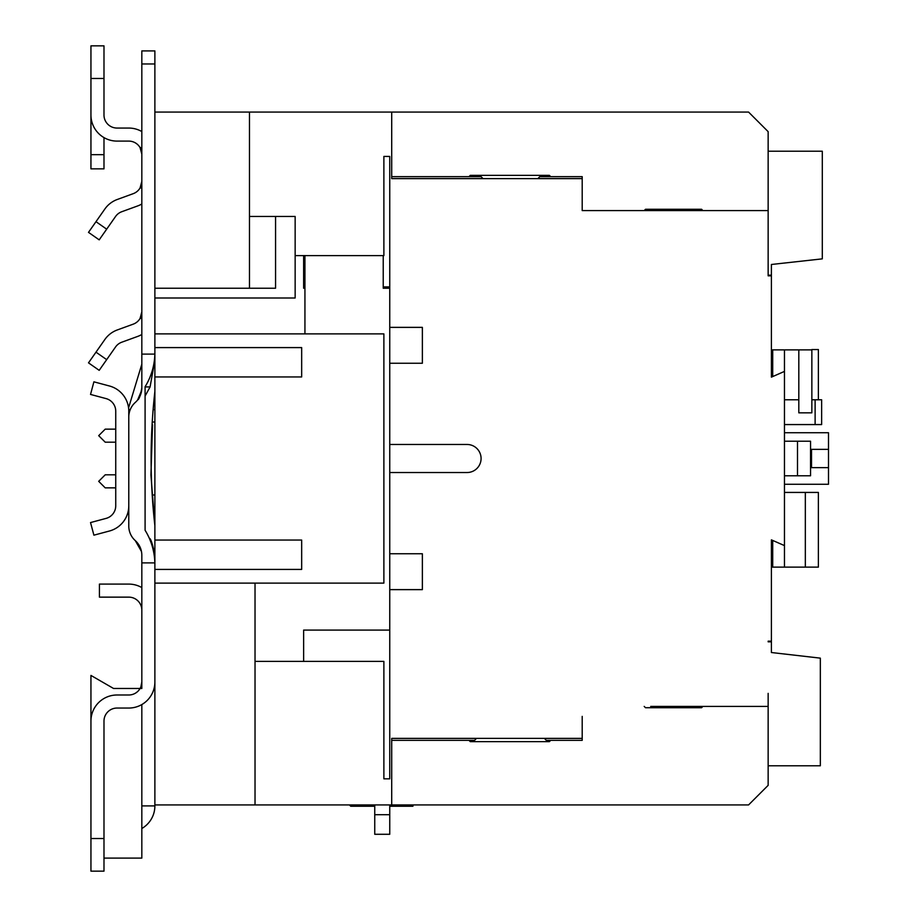 <?xml version="1.0" encoding="UTF-8"?>
<svg xmlns="http://www.w3.org/2000/svg" width="917" height="917" viewBox="0 0 917 917"><rect width="100%" height="100%" fill="white"/><g stroke="black" fill="none" stroke-linecap="round" stroke-linejoin="round"><path stroke-width="1.38" d="M389.748 553.753L422.37 553.753L422.37 589.631L389.748 589.631L389.748 472.53L467.062 472.53A14.03 14.03 0 0 0 481.081 458.5A14.03 14.03 0 0 0 467.062 444.47L389.748 444.47L389.748 327.369L422.37 327.369L422.37 363.247L389.748 363.247M391.708 176.66L481.081 176.66L483.041 178.62M537.843 178.62L539.804 176.66L582.203 176.66L582.203 210.589L650.715 210.589M383.226 255.602L383.226 286.918L389.748 286.918M582.203 200.617L582.203 210.589L768.148 210.589L768.148 131.647L748.57 112.069L391.708 112.069L391.708 178.62L582.203 178.62M103.988 838.528L103.988 871.15L90.943 871.15L90.943 838.528L103.988 838.528L103.988 721.094A13.044 13.044 0 0 1 117.044 708.05L128.781 708.05A26.1 26.1 0 0 0 154.881 681.95L154.881 804.931L748.57 804.931L768.148 785.353L768.148 706.411L650.715 706.411M768.148 693.367L768.148 706.411M544.366 738.38L546.326 740.34L582.203 740.34L582.203 738.38L391.708 738.38L391.708 804.931M391.708 740.34L474.559 740.34L476.519 738.38M389.748 288.225L383.226 288.225L383.226 286.918M304.937 333.891L304.937 255.602M255.029 583.109L255.029 661.398L383.879 661.398L383.879 778.831L389.748 778.831L389.748 589.631M389.748 327.369L389.748 156.429L383.879 156.429L383.879 255.602L295.148 255.602L295.148 216.458L249.481 216.458L249.481 112.069L154.881 112.069M255.029 661.398L255.029 804.931M582.203 716.383L582.203 738.38M768.148 210.589L768.148 275.822L771.403 275.822L771.403 377.139L784.459 371.408L784.459 545.592L771.403 539.861L771.403 641.178L768.148 641.178M391.708 112.069L249.481 112.069M389.748 472.53L389.748 444.47M154.881 569.411L154.881 540.056L301.67 540.056L301.67 569.411L154.881 569.411L154.881 583.109L383.879 583.109L383.879 333.891L154.881 333.891L154.881 347.589L301.67 347.589L301.67 376.944L154.881 376.944L154.881 347.589M154.881 540.056L154.881 376.944M303.63 255.602L303.63 288.225L304.937 288.225M154.881 288.225L275.57 288.225L275.57 216.458M295.148 255.602L295.148 298.002L154.881 298.002M249.481 288.225L249.481 216.458M768.148 151.213L822.297 151.213L822.297 258.858L771.403 264.474L771.403 275.169L768.148 275.169M768.148 765.787L820.337 765.787L820.337 658.142L771.403 652.526L771.403 641.831L768.148 641.831M811.854 349.87L784.459 349.87L784.459 371.408M784.459 545.592L784.459 567.13L771.403 567.13M784.459 492.429L818.377 492.429L818.377 567.13L784.459 567.13M772.71 567.13L772.71 540.434M811.854 399.778L811.854 349.549L818.377 349.549L818.377 399.778L811.854 399.778L811.854 412.833L798.81 412.833L798.81 349.87M815.121 399.778L815.121 424.571L821.643 424.571L821.643 399.778L818.377 399.778M784.459 349.87L771.403 349.87M784.459 424.571L815.121 424.571M784.459 432.732L828.498 432.732L828.498 449.364L810.548 449.364M771.403 545.592L772.71 545.592L771.403 545.592M772.71 349.87L772.71 376.566M828.498 449.364L828.498 484.268L784.459 484.268M772.71 371.408L771.403 371.408L772.71 371.408M810.548 475.785L810.548 441.215L797.503 441.215L797.503 475.785L810.548 475.785M784.459 441.215L797.503 441.215M784.459 475.785L797.503 475.785M828.498 467.636L810.548 467.636M811.522 467.636L811.522 449.364M784.459 399.778L798.81 399.778M805.332 567.13L805.332 492.429M389.748 806.238L412.937 806.238L412.937 804.931M349.423 804.931L350.73 806.238L374.744 806.238M374.744 814.72L389.748 814.72L389.748 834.287L374.744 834.287L374.744 804.931M389.748 814.72L389.748 804.931M303.63 661.398L303.63 630.082L389.748 630.082M468.977 740.34L470.283 741.647L549.386 741.647L550.693 740.34M644.192 706.411L645.488 707.718L701.597 707.718L702.903 706.411M550.693 176.66L549.386 175.353L470.283 175.353L468.977 176.66M702.903 210.589L701.597 209.282L645.488 209.282L644.192 210.589M154.881 681.95L154.881 564.631A65.245 65.245 0 0 0 145.092 530.267L145.092 386.733A65.245 65.245 0 0 0 154.858 354.111L141.826 354.111L141.826 387.857A19.578 19.578 0 0 1 135.303 402.437A19.578 19.578 0 0 0 128.781 417.029M141.826 354.111L141.826 50.916L154.881 50.916L154.881 63.972L141.826 63.972M154.858 354.111A65.245 65.245 0 0 0 154.881 352.369L154.881 63.972M154.881 525.579L150.973 475.464M150.938 475.052L152.531 424.846M154.881 583.109L154.881 610.183M154.881 804.931L154.881 805.905L141.826 805.905L141.826 704.554M140.874 686.844L141.826 686.844L141.826 688.472L140.083 688.472A13.044 13.044 0 0 0 140.874 686.844L141.826 681.95L141.826 688.472M141.826 681.95L141.826 562.889L154.858 562.889M128.781 526.06L128.781 505.794L128.781 526.06A19.578 19.578 0 0 0 135.303 540.652L141.459 551.472L135.303 540.652A19.578 19.578 0 0 1 141.826 555.243L141.826 562.889M135.303 540.652L133.389 538.68M154.881 391.307C149.849 436.549 149.849 481.345 154.881 525.693M145.092 386.917L150.09 386.917L154.881 359.854M150.09 386.917L145.092 396.064M149.643 538.417L154.067 551.472L154.881 562.006M149.677 538.417C150.904 539.207 152.371 543.552 154.067 551.472M141.826 334.487A26.1 26.1 0 0 1 137.71 336.413L121.766 342.213A13.044 13.044 0 0 0 115.542 346.981L99.196 370.342L88.502 362.857L104.859 339.496A26.1 26.1 0 0 1 117.307 329.948L133.24 324.148A13.044 13.044 0 0 0 140.083 318.405L141.826 311.883M141.677 390.321L137.642 399.961C139.143 399.353 140.53 395.319 141.826 387.857M141.826 181.406L140.083 187.928L141.826 181.406M141.677 152.142A13.044 13.044 0 0 1 141.826 154.148L140.083 147.626A13.044 13.044 0 0 0 128.781 141.103L117.044 141.103A26.1 26.1 0 0 1 90.943 115.003L90.943 45.85L103.988 45.85L103.988 78.472L90.943 78.472M141.826 131.555A26.1 26.1 0 0 0 128.781 128.059L117.044 128.059A13.044 13.044 0 0 1 103.988 115.003L103.988 78.472M103.988 154.664L103.988 168.854L90.943 168.854L90.943 154.664L103.988 154.664L103.988 137.607M90.943 154.664L90.943 115.003M128.781 694.994A13.044 13.044 0 0 0 140.083 688.472L113.548 688.472L90.943 675.428L90.943 721.094A26.1 26.1 0 0 1 117.044 694.994L128.781 694.994M90.943 838.528L90.943 721.094M141.826 828.509A26.1 26.1 0 0 0 154.881 805.905M141.826 187.928L140.083 187.928A13.044 13.044 0 0 1 133.24 193.659L117.307 199.47A26.1 26.1 0 0 0 104.859 209.019L95.987 221.685L106.681 229.17L115.542 216.504A13.044 13.044 0 0 1 121.766 211.724L137.71 205.924A26.1 26.1 0 0 0 141.826 203.998M106.681 229.17L99.196 239.853L88.502 232.368L95.987 221.685M141.826 805.905L141.826 858.106L103.988 858.106M141.826 610.183A13.044 13.044 0 0 0 128.781 597.139L99.426 597.139L99.426 584.095L128.781 584.095A26.1 26.1 0 0 1 141.826 587.591M128.781 507.365L128.781 505.794L128.735 507.365M128.781 411.206L128.781 505.794A26.1 26.1 0 0 1 109.444 531.012L93.901 535.173L90.531 522.564L106.063 518.403A13.044 13.044 0 0 0 115.737 505.794L115.737 411.206A13.044 13.044 0 0 0 106.063 398.597L90.531 394.436L93.901 381.827L109.444 385.988A26.1 26.1 0 0 1 128.781 411.206M141.826 364.198L128.575 407.905M128.735 409.635L130.237 409.635M154.022 409.635L154.881 409.635M154.881 507.365L154.022 507.365M128.575 509.095L128.781 509.783M140.186 547.403L141.527 551.805M152.83 494.985L154.881 494.985M152.83 422.015L154.881 422.015M115.737 429.145L105.214 429.145L98.692 435.667L105.214 442.189L115.737 442.189M115.737 474.811L105.214 474.811L98.692 481.333L105.214 487.855L115.737 487.855M141.826 318.405L140.083 318.405M140.083 147.626L141.826 147.626M95.987 352.162L106.681 359.647"/></g></svg>
